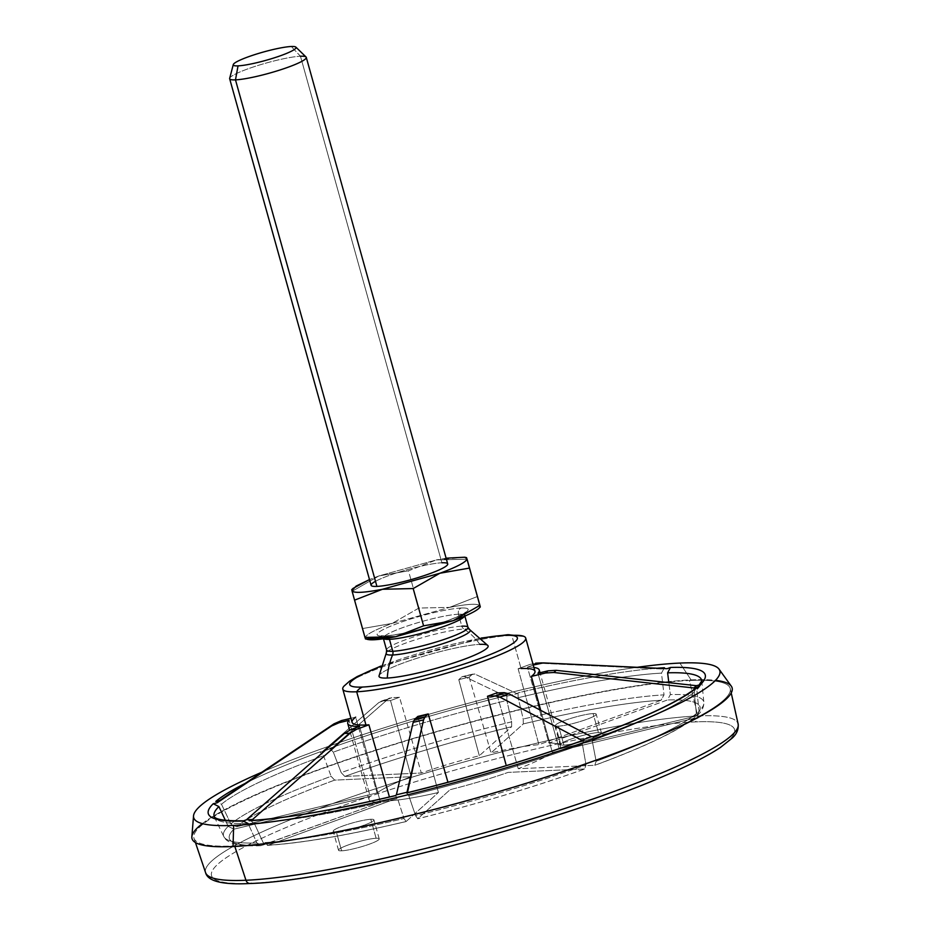 <?xml version="1.0" encoding="UTF-8"?>
<svg xmlns="http://www.w3.org/2000/svg" width="930" height="930" viewBox="0 0 930 930"><rect width="100%" height="100%" fill="white"/><g stroke="black" fill="none" stroke-linecap="round" stroke-linejoin="round"><path stroke-width="0.7" stroke-dasharray="4.65 3.49" d="M202.345 823.62A280.372 37.398 164.4 0 1 424.406 735.107A280.372 37.398 164.4 0 1 691.095 679.9A280.372 37.398 164.4 0 1 715.507 680.342M234.662 845.94A278.384 37.13 -15.6 0 0 604.465 756.869A278.384 37.13 -15.6 0 0 689.467 680.493A278.384 37.13 -15.6 0 0 319.664 769.563A278.384 37.13 -15.6 0 0 234.662 845.94A278.384 37.13 -15.6 0 0 540.028 778.724A278.384 37.13 -15.6 0 0 730.248 688.607A278.384 37.13 -15.6 0 0 689.467 680.493L697.64 715.949A276.466 36.875 164.4 0 1 738.141 724.005A276.466 36.875 -15.6 0 0 697.64 715.949L689.467 680.493A278.384 37.13 -15.6 0 0 382.288 748.278A278.384 37.13 -15.6 0 0 194.01 838.325A278.384 37.13 -15.6 0 0 234.662 845.94L234.662 845.94M191.859 836.756A280.372 37.398 164.4 0 1 388.984 745.872A280.372 37.398 164.4 0 1 691.095 679.9L679.877 663.067L691.095 679.9A280.372 37.398 164.4 0 1 731.282 686.142M637.213 667.298A273.129 36.433 -15.6 0 0 261.911 772.179A273.129 36.433 164.4 0 1 637.213 667.298M506.862 695.547A257.982 34.41 -15.6 0 0 329.697 748.348L331.824 748.243A253.809 33.852 -15.6 0 0 322.106 751.789L319.967 751.882A257.982 34.41 -15.6 0 0 245.032 783.49A257.982 34.41 164.4 0 1 319.967 751.882L322.106 751.789L378.894 702.499L382.788 700.929L390.519 700.581A94.953 12.66 164.4 0 1 399.54 697.302L421.325 773.016A94.953 12.66 164.4 0 1 479.334 755.73L511.628 726.714L511.616 721.831L506.862 700.418A253.088 33.759 -15.6 0 0 333.324 752.138L329.697 748.348A257.982 34.41 164.4 0 1 506.862 695.547L506.862 700.418A253.088 33.759 -15.6 0 0 333.324 752.138L341.194 772.632A249.275 33.248 164.4 0 1 511.616 721.831L506.862 700.418L506.862 695.547L505.955 696.349L506.862 695.547M660.998 668.972L537.668 663.148L660.998 668.972A253.809 33.852 164.4 0 1 667.089 668.693A253.809 33.852 -15.6 0 0 660.998 668.972L662.358 668.472M507.745 634.725A13.973 11.997 -92.6 0 1 511.802 635.353L521.079 668.565A94.953 12.66 164.4 0 0 518.115 668.74L530.46 664.253A110.042 14.682 -15.6 0 1 532.971 664.101A110.042 14.682 -15.6 0 0 530.46 664.253L518.115 668.74L538.923 744.698L661.102 700.255L664.02 694.873L661.474 673.111A253.088 33.759 -15.6 0 0 518.115 697.709L518.045 692.85A257.982 34.41 164.4 0 1 657.057 668.228A257.982 34.41 -15.6 0 0 518.045 692.85L517.138 693.664A253.809 33.852 -15.6 0 0 505.955 696.349L464.233 676.47L462.059 676.715L458.792 679.644L479.334 755.73L458.792 679.644A94.953 12.66 164.4 0 1 469.162 677.145L491.005 752.916A94.953 12.66 164.4 0 1 538.923 744.698L518.115 668.74A94.953 12.66 164.4 0 1 521.079 668.565L511.802 635.353A94.953 12.66 -15.6 0 0 407.34 658.37A94.953 12.66 -15.6 0 0 342.786 689.095M352.063 722.319A94.953 12.66 164.4 0 1 355.667 717.158L377.057 792.93A94.953 12.66 164.4 0 1 411.176 776.713L390.519 700.581A94.953 12.66 164.4 0 1 399.54 697.302L391.809 697.651A110.042 14.682 -15.6 0 0 382.788 700.929L390.519 700.581L411.176 776.713L334.661 780.119L331.092 776.294L323.535 755.706L319.967 751.882L323.535 755.706A253.088 33.759 -15.6 0 0 221.48 804.241L230.873 823.968L236.569 826.77A244.381 32.596 164.4 0 1 334.661 780.119L411.176 776.713A94.953 12.66 -15.6 0 0 377.057 792.93L236.569 826.77A244.381 32.596 164.4 0 1 334.661 780.119L331.092 776.294A249.275 33.248 -15.6 0 0 230.873 823.968A249.275 33.248 164.4 0 1 331.092 776.294L323.535 755.706A253.088 33.759 -15.6 0 0 221.48 804.241L215.783 801.428L221.48 804.241L230.873 823.968L236.569 826.77L377.057 792.93L355.667 717.158L350.947 718.297L355.667 717.158M518.254 768.703L496.515 692.978L518.254 768.703L594.758 765.285L596.142 761.263L592.178 740.606L593.561 736.583L592.178 740.606A253.088 33.759 -15.6 0 0 694.233 692.071L696.372 713.601L694.722 717.704L692.85 718.634A244.381 32.596 164.4 0 1 594.758 765.285L518.254 768.703A94.953 12.66 -15.6 0 0 552.362 752.475A94.953 12.66 164.4 0 1 518.254 768.703M584.61 768.982L508.106 772.388A94.953 12.66 164.4 0 1 450.097 789.686L417.803 818.691L415.617 815.738L408.851 795.882A253.088 33.759 -15.6 0 0 582.389 744.163L583.831 740.129L582.389 744.163L586.051 764.937L582.389 744.163A253.088 33.759 -15.6 0 1 408.851 795.882L406.666 792.93L408.851 795.882L415.617 815.738A249.275 33.248 -15.6 0 0 586.051 764.937A249.275 33.248 164.4 0 1 415.617 815.738L417.803 818.691L450.097 789.686A94.953 12.66 -15.6 0 0 508.106 772.388L584.61 768.982L586.051 764.937L584.61 768.982A244.381 32.596 164.4 0 1 417.803 818.691L417.64 818.784C476.881 804.183 532.658 787.559 584.982 768.912L584.61 768.982A244.381 32.596 164.4 0 1 417.803 818.691M406.131 821.504L438.414 792.488L417.861 716.426L438.414 792.488A94.953 12.66 164.4 0 1 390.495 800.718L268.328 845.161L263.213 842.696L254.239 823.201A253.088 33.759 -15.6 0 0 397.598 798.603L395.483 795.615L397.598 798.603L404.004 818.528L397.598 798.603A253.088 33.759 -15.6 0 1 254.239 823.201L250.275 820.516L254.239 823.201L263.213 842.696A249.275 33.248 -15.6 0 0 404.004 818.528A249.275 33.248 164.4 0 1 263.213 842.696L268.328 845.161L390.495 800.718A94.953 12.66 -15.6 0 0 438.414 792.488L406.131 821.504L404.004 818.528L406.131 821.504A244.381 32.596 164.4 0 1 268.328 845.161L267.259 845.382C301.483 843.231 347.715 835.303 405.968 821.597L406.131 821.504A244.381 32.596 164.4 0 1 268.328 845.161M521.079 668.565A94.953 12.66 164.4 0 1 534.959 671.251M594.758 765.285L596.142 761.263A249.275 33.248 -15.6 0 0 696.372 713.601L692.85 718.634L552.362 752.475L540.737 710.346L552.362 752.475L692.85 718.634A244.381 32.596 164.4 0 1 594.758 765.285L595.142 765.216C645.036 746.755 678.226 730.922 694.722 717.704M696.372 713.601A249.275 33.248 164.4 0 1 596.142 761.263L592.178 740.606A253.088 33.759 -15.6 0 0 694.233 692.071L695.873 687.979L694.233 692.071L696.372 713.601M697.674 715.054L699.035 711.206A249.275 33.248 -15.6 0 0 703.859 702.522C703.824 707.323 701.766 711.496 697.674 715.042L695.535 716.228L559.255 749.045L695.535 716.228A244.381 32.596 164.4 0 0 667.461 699.965L548.944 743.082A99.417 13.264 164.4 0 1 560.476 745.965A99.417 13.264 164.4 0 1 559.255 749.045L537.947 673.25L559.255 749.045A99.417 13.264 -15.6 0 0 548.944 743.082L527.426 667.159A99.417 13.264 -15.6 0 1 533.901 667.461A99.417 13.264 -15.6 0 0 527.426 667.159L533.227 665.043L527.426 667.159L548.944 743.082L667.461 699.965L670.344 694.594L668.844 682.655L670.344 694.594A249.275 33.248 164.4 0 1 703.859 702.522A249.275 33.248 164.4 0 1 699.035 711.206L696.814 689.746A253.088 33.759 -15.6 0 0 701.766 680.888A253.088 33.759 -15.6 0 0 701.766 680.876A253.088 33.759 -15.6 0 0 701.766 680.876L703.859 702.522A249.275 33.248 -15.6 0 0 670.344 694.594L667.461 699.965A244.381 32.596 164.4 0 1 695.535 716.228L699.035 711.206L696.814 689.746A253.088 33.759 -15.6 0 0 701.766 680.888M661.474 673.111L664.404 667.728L661.474 673.111A253.088 33.759 -15.6 0 0 518.115 697.709L523.23 719.041L523.299 723.9A244.381 32.596 164.4 0 1 661.102 700.255L538.923 744.698A94.953 12.66 -15.6 0 0 491.005 752.916L523.299 723.9A244.381 32.596 164.4 0 1 661.102 700.255L664.02 694.873A249.275 33.248 -15.6 0 0 523.23 719.041A249.275 33.248 164.4 0 1 664.02 694.873L661.474 673.111M593.108 713.566A21.123 2.813 -15.6 0 0 565.045 720.332A21.123 2.813 -15.6 0 0 558.593 726.132A21.123 2.813 -15.6 0 0 586.667 719.367A21.123 2.813 -15.6 0 0 593.108 713.566A21.123 2.813 -15.6 0 0 569.869 718.692A21.123 2.813 -15.6 0 0 555.501 725.528A21.123 2.813 -15.6 0 0 558.593 726.132L563.894 745.104A21.123 2.813 164.4 0 1 560.802 744.512A21.123 2.813 164.4 0 1 575.17 737.676A21.123 2.813 164.4 0 1 598.409 732.549L593.108 713.566L598.409 732.549A21.123 2.813 164.4 0 1 591.957 738.35A21.123 2.813 164.4 0 1 563.894 745.104A21.123 2.813 164.4 0 1 570.346 739.315A21.123 2.813 164.4 0 1 598.409 732.549A21.123 2.813 164.4 0 1 601.501 733.154A21.123 2.813 164.4 0 1 587.144 739.989A21.123 2.813 164.4 0 1 563.894 745.104L558.593 726.132A21.123 2.813 -15.6 0 0 581.843 721.006A21.123 2.813 -15.6 0 0 596.2 714.17A21.123 2.813 -15.6 0 0 593.108 713.566M469.162 677.145L491.005 752.916L523.299 723.9L523.23 719.041L518.115 697.709L518.045 692.85L517.138 693.664L474.625 673.971L472.428 674.215L469.162 677.145L472.428 674.215A110.042 14.682 -15.6 0 0 462.059 676.715L458.792 679.644A94.953 12.66 164.4 0 1 469.162 677.145M472.428 674.215A110.042 14.682 -15.6 0 0 462.059 676.715L474.625 673.971A118.377 15.787 -15.6 0 0 464.233 676.47A118.377 15.787 164.4 0 1 474.625 673.971L517.138 693.664A253.809 33.852 164.4 0 0 505.955 696.349L464.233 676.47L462.059 676.715M543.329 662.892A118.377 15.787 -15.6 0 0 537.668 663.148A118.377 15.787 164.4 0 1 543.329 662.892M699.046 685.038L696.814 689.746L700.313 684.724M535.575 663.171L537.668 663.148M370.826 819.284A21.123 2.813 -15.6 0 0 342.763 826.038A21.123 2.813 -15.6 0 0 336.311 831.838A21.123 2.813 -15.6 0 0 364.374 825.084A21.123 2.813 -15.6 0 0 370.826 819.284A21.123 2.813 -15.6 0 0 347.588 824.41A21.123 2.813 -15.6 0 0 333.219 831.246A21.123 2.813 -15.6 0 0 336.311 831.838L341.612 850.822A21.123 2.813 164.4 0 1 338.52 850.229A21.123 2.813 164.4 0 1 352.889 843.382A21.123 2.813 164.4 0 1 376.127 838.267L370.826 819.284L376.127 838.267A21.123 2.813 164.4 0 1 369.675 844.056A21.123 2.813 164.4 0 1 341.612 850.822A21.123 2.813 164.4 0 1 348.064 845.021A21.123 2.813 164.4 0 1 376.127 838.267A21.123 2.813 164.4 0 1 379.219 838.86A21.123 2.813 164.4 0 1 364.851 845.696A21.123 2.813 164.4 0 1 341.612 850.822L336.311 831.838A21.123 2.813 -15.6 0 0 359.55 826.712A21.123 2.813 -15.6 0 0 373.918 819.876A21.123 2.813 -15.6 0 0 370.826 819.284M248.112 823.48A253.088 33.759 -15.6 0 1 214.377 816.97L214.377 816.97A253.088 33.759 -15.6 0 0 248.112 823.48L256.889 842.975L260.807 845.672L380.475 802.334A99.417 13.264 164.4 0 1 368.954 799.44A99.417 13.264 164.4 0 1 370.163 796.359L349.075 720.308L370.163 796.359A99.417 13.264 -15.6 0 0 380.475 802.334L359.596 726.411L380.475 802.334L261.969 845.44L256.889 842.975L248.112 823.48L243.59 820.806M256.889 842.975A249.275 33.248 164.4 0 1 223.805 836.558A249.275 33.248 164.4 0 1 228.199 826.363L225.339 820.283L228.199 826.363A249.275 33.248 -15.6 0 0 223.805 836.558A249.275 33.248 -15.6 0 0 256.889 842.975M370.163 796.359L233.883 829.188L228.199 826.363L233.883 829.188L370.163 796.359M261.969 845.44A244.381 32.596 164.4 0 1 233.883 829.188A244.381 32.596 164.4 0 0 261.969 845.44M343.868 686.247A94.953 12.66 164.4 0 1 416.012 655.685A94.953 12.66 164.4 0 1 511.802 635.353A94.953 12.66 164.4 0 1 523.288 636.155M380.858 666.264A86.99 11.602 164.4 0 1 481.298 638.224A86.99 11.602 -15.6 0 0 380.858 666.264M378.998 676.017A56.637 7.556 164.4 0 1 418.93 657.661A56.637 7.556 164.4 0 1 479.845 644.362A56.637 7.556 -15.6 0 0 404.608 662.486A56.637 7.556 -15.6 0 0 387.31 678.028M479.845 644.362A60.892 52.313 87.4 0 0 463.896 629.052A43.664 5.824 -15.6 0 0 418.523 638.805A43.664 5.824 -15.6 0 0 386.334 652.93A43.664 5.824 -15.6 0 1 418.523 638.805A43.664 5.824 -15.6 0 1 463.896 629.052A60.892 52.313 -92.6 0 1 479.845 644.362A56.637 7.556 164.4 0 1 487.948 645.594M469.708 629.657A43.664 5.824 -15.6 0 0 463.896 629.052A4.976 4.266 -92.6 0 1 461.815 626.157A4.976 4.266 87.4 0 0 463.896 629.052A43.664 5.824 -15.6 0 1 469.708 629.657M464.849 616.09L465.14 612.289C465.86 611.51 464.872 614.253 446.098 621.159L424.103 628.134C412.769 631.377 395.366 635.318 385.171 635.864L381.242 635.713L383.276 638.154A42.257 5.638 -15.6 0 1 412.002 624.483A42.257 5.638 -15.6 0 1 458.49 614.23A42.257 5.638 -15.6 0 1 464.675 615.428A42.257 5.638 -15.6 0 1 464.523 616.23A42.257 5.638 -15.6 0 0 464.675 615.428A42.257 5.638 -15.6 0 0 458.49 614.23A4.976 4.266 -92.6 0 1 461.222 608.011A47.221 6.301 164.4 0 1 446.807 620.973A47.221 6.301 164.4 0 1 384.067 636.085A4.976 4.266 -92.6 0 1 385.171 635.864A4.976 4.266 -92.6 0 1 388.856 637.98A4.976 4.266 87.4 0 0 385.171 635.864A4.976 4.266 87.4 0 0 384.067 636.085A47.221 6.301 164.4 0 1 398.493 623.123A47.221 6.301 164.4 0 1 461.222 608.011A4.976 4.266 87.4 0 0 458.49 614.23L461.815 626.157A42.257 5.638 164.4 0 0 415.326 636.411A42.257 5.638 164.4 0 0 386.601 650.082A42.257 5.638 164.4 0 1 415.326 636.411A42.257 5.638 164.4 0 1 461.815 626.157L458.49 614.23A42.257 5.638 -15.6 0 0 412.002 624.483A42.257 5.638 -15.6 0 0 383.276 638.154A42.257 5.638 -15.6 0 0 383.823 638.771A42.257 5.638 -15.6 0 1 383.276 638.154L383.462 638.817M461.815 626.157A42.257 5.638 164.4 0 1 467.999 627.355M367.292 639.422L365.188 638.073C365.141 634.981 374.127 630.087 392.146 623.402L362.572 628.552L365.188 638.073C365.141 634.981 374.127 630.087 392.146 623.402L449.597 607.371C468.418 603.779 478.59 603.326 480.089 606.023A59.636 7.952 164.4 0 1 480.124 606.279M461.222 608.011A47.221 6.301 -15.6 0 0 398.493 623.123A47.221 6.301 -15.6 0 0 384.067 636.085A47.221 6.301 -15.6 0 0 446.807 620.973A47.221 6.301 -15.6 0 0 461.222 608.011M352.168 591.282L351.947 590.631L352.168 591.282L378.894 575.949L369.501 579.576L378.894 575.949L408.468 570.811L436.356 559.93L378.894 575.949L352.168 591.282L362.572 628.552L352.168 591.282M364.967 637.422L362.572 628.552L392.146 623.402L418.872 608.069L449.597 607.371L477.485 596.49L449.597 607.371C468.418 603.779 478.59 603.326 480.089 606.023L479.857 605.372M465.012 557.279L436.356 559.93L378.894 575.949L408.468 570.811L418.872 608.069L408.468 570.811L436.356 559.93L467.081 559.221L436.356 559.93L446.109 558.186M375.488 581.32A39.769 5.301 164.4 0 1 407.968 569.486A39.769 5.301 164.4 0 1 441.89 562.778L300.46 56.23A39.769 5.301 -15.6 0 0 256.703 65.879A39.769 5.301 -15.6 0 0 229.664 78.748M466.848 558.57L467.081 559.221M480.089 606.023A59.636 7.952 164.4 0 1 478.997 608.232M392.146 623.402L449.597 607.371L418.872 608.069L392.146 623.402M371.093 585.284A39.769 5.301 164.4 0 1 398.133 572.415A39.769 5.301 164.4 0 1 441.89 562.778A39.769 5.301 164.4 0 1 447.702 563.906M229.675 78.318A39.769 5.301 164.4 0 1 258.133 65.425A39.769 5.301 164.4 0 1 300.46 56.23L291.276 46.5L300.46 56.23A39.769 5.301 164.4 0 1 306.04 56.986M300.46 56.23L441.89 562.778M387.926 699.209A118.377 15.787 -15.6 0 0 378.894 702.499L322.106 751.789A253.809 33.852 164.4 0 1 331.824 748.243L387.926 699.209L391.809 697.651A110.042 14.682 -15.6 0 0 382.788 700.929L378.894 702.499A118.377 15.787 164.4 0 1 387.926 699.209L391.809 697.651L399.54 697.302L421.325 773.016L344.821 776.422L341.194 772.632L333.324 752.138L329.697 748.348L331.824 748.243L387.926 699.209M511.616 721.831A249.275 33.248 -15.6 0 0 341.194 772.632L344.821 776.422A244.381 32.596 164.4 0 1 511.628 726.714L511.616 721.831M344.821 776.422A244.381 32.596 164.4 0 1 511.628 726.714L479.334 755.73A94.953 12.66 -15.6 0 0 421.325 773.016L344.821 776.422M205.6 872.7A276.466 36.875 164.4 0 1 392.576 783.269A276.466 36.875 164.4 0 1 697.64 715.949A276.466 36.875 -15.6 0 0 392.576 783.269A276.466 36.875 -15.6 0 0 205.6 872.7M251.274 883.279A271.502 36.212 164.4 0 1 334.172 808.786A271.502 36.212 164.4 0 1 694.838 721.924A271.502 36.212 164.4 0 1 611.94 796.417A271.502 36.212 164.4 0 1 251.274 883.279A271.502 36.212 164.4 0 1 334.172 808.786A271.502 36.212 164.4 0 1 694.838 721.924A4.976 4.266 87.4 0 0 697.64 715.949A4.976 4.266 -92.6 0 1 694.838 721.924A271.502 36.212 164.4 0 1 611.94 796.417A271.502 36.212 164.4 0 1 251.274 883.279A4.976 4.266 -92.6 0 1 250.17 883.5M560.802 744.512L555.501 725.528M601.501 733.154L596.2 714.17M560.476 745.965L540.028 672.75M338.52 850.229L333.219 831.246M379.219 838.86L373.918 819.876M214.377 816.97L223.805 836.558C227.036 843.615 239.37 846.649 260.819 845.672M368.954 799.44L349.599 730.108M380.928 666.043L481.124 638.061M380.858 701.313L389.984 698M730.248 688.607L731.224 692.955M194.01 838.325L195.44 842.545"/><path stroke-width="1.4" d="M715.507 680.342A280.372 37.398 164.4 0 1 581.273 765.39A280.372 37.398 164.4 0 1 233.035 846.533A280.372 37.398 164.4 0 1 202.345 823.62M719.041 669.158L731.282 686.142A280.372 37.398 164.4 0 1 547.793 776.538A280.372 37.398 164.4 0 1 233.035 846.533L233.651 825.398A273.129 36.433 -15.6 0 0 540.284 757.206A273.129 36.433 -15.6 0 0 719.041 669.158A273.129 36.433 -15.6 0 0 679.877 663.067A273.129 36.433 -15.6 0 0 637.213 667.298A273.129 36.433 164.4 0 1 679.877 663.067A273.129 36.433 164.4 0 1 596.479 738.013A273.129 36.433 164.4 0 1 233.651 825.398L233.035 846.533A280.372 37.398 164.4 0 1 191.859 836.756L193.533 815.877A273.129 36.433 -15.6 0 0 233.651 825.398A273.129 36.433 164.4 0 1 261.911 772.179A273.129 36.433 -15.6 0 0 193.533 815.877M248.112 823.48L243.032 821.016A257.982 34.41 164.4 0 1 213.214 803.741L217.132 802.799A253.809 33.852 164.4 0 1 219.701 800.486L215.783 801.428A257.982 34.41 164.4 0 1 245.032 783.49A257.982 34.41 -15.6 0 0 215.783 801.428L219.701 800.486A253.809 33.852 -15.6 0 0 217.132 802.799L213.214 803.741A257.982 34.41 -15.6 0 0 243.032 821.016L246.438 819.772A253.809 33.852 -15.6 0 0 252.53 819.504L249.124 820.737A257.982 34.41 -15.6 0 0 395.483 795.615L396.389 794.813A253.809 33.852 -15.6 0 0 407.573 792.116L406.666 792.93A257.982 34.41 -15.6 0 0 583.831 740.129L581.703 740.222A253.809 33.852 -15.6 0 0 591.422 736.676L593.561 736.583A257.982 34.41 -15.6 0 0 697.744 687.038L693.827 687.979A253.809 33.852 -15.6 0 0 696.396 685.677L700.313 684.724A257.982 34.41 -15.6 0 0 670.495 667.461L667.089 668.693L543.329 662.892L536.11 663.997A110.042 14.682 -15.6 0 0 532.971 664.101A110.042 14.682 -15.6 0 1 536.11 663.997L533.227 665.043L543.329 662.892L667.089 668.693L670.495 667.461A257.982 34.41 164.4 0 1 700.313 684.724L698.186 685.898M662.358 668.472L664.404 667.728A257.982 34.41 -15.6 0 0 657.057 668.228A257.982 34.41 164.4 0 1 664.404 667.728L663.09 668.205M342.786 689.095A94.953 12.66 -15.6 0 0 356.678 691.781L365.955 724.993A94.953 12.66 164.4 0 1 352.063 722.319L342.786 689.095M349.599 730.108L347.75 723.517A99.417 13.264 -15.6 0 1 349.075 720.308L339.09 722.715A110.042 14.682 -15.6 0 1 341.473 720.576L334.01 723.842A118.377 15.787 -15.6 0 0 331.626 725.981L339.09 722.715L331.626 725.981L217.132 802.799L331.626 725.981A118.377 15.787 164.4 0 1 334.01 723.842L219.701 800.486L334.01 723.842L341.473 720.576L350.947 718.297L341.473 720.576A110.042 14.682 -15.6 0 0 339.09 722.715L349.075 720.308A99.417 13.264 -15.6 0 0 359.596 726.411L350.912 729.562A110.042 14.682 -15.6 0 0 356.562 729.318L368.908 724.819A94.953 12.66 164.4 0 1 365.955 724.993A94.953 12.66 164.4 0 1 355.667 717.158M496.515 692.978A94.953 12.66 164.4 0 1 487.494 696.268L505.908 764.297L487.494 696.268L495.225 695.919A110.042 14.682 -15.6 0 0 504.246 692.641L496.515 692.978A94.953 12.66 164.4 0 1 487.494 696.268L495.225 695.919A110.042 14.682 -15.6 0 0 504.246 692.641L508.908 693.815L504.246 692.641L496.515 692.978M447.958 782.281L428.23 713.926A94.953 12.66 164.4 0 1 417.861 716.426L414.606 719.355A110.042 14.682 -15.6 0 0 424.975 716.856L428.23 713.926L447.667 781.293M389.438 796.987L368.908 724.819A94.953 12.66 164.4 0 1 365.955 724.993L356.678 691.781A94.953 12.66 -15.6 0 0 461.141 668.763A94.953 12.66 -15.6 0 0 525.694 638.038A94.953 12.66 -15.6 0 0 511.802 635.353A13.973 11.997 87.4 0 0 507.745 634.725A13.973 11.997 87.4 0 0 504.641 635.341A13.973 11.997 -92.6 0 1 507.745 634.725L523.288 636.155A94.953 12.66 164.4 0 1 469.545 666.019A94.953 12.66 164.4 0 1 356.678 691.781A13.973 11.997 -92.6 0 1 362.514 687.049A86.99 11.602 -15.6 0 0 478.078 659.207A86.99 11.602 -15.6 0 0 504.641 635.341A86.99 11.602 164.4 0 1 478.078 659.207A86.99 11.602 164.4 0 1 362.514 687.049A86.99 11.602 164.4 0 1 380.858 666.264A86.99 11.602 -15.6 0 0 362.514 687.049A13.973 11.997 87.4 0 0 356.678 691.781A94.953 12.66 164.4 0 1 343.868 686.247L349.541 681.202L357.271 676.517L380.928 666.043M525.694 638.038L534.959 671.251A94.953 12.66 164.4 0 1 531.356 676.412L540.737 710.346L531.356 676.412L545.55 672.995L531.356 676.412A94.953 12.66 164.4 0 0 521.079 668.565M700.313 684.724L696.396 685.677A253.809 33.852 164.4 0 1 693.827 687.979L697.744 687.038A257.982 34.41 164.4 0 1 593.561 736.583L591.422 736.676L508.908 693.815L591.422 736.676A253.809 33.852 164.4 0 1 581.703 740.222L499.875 697.105A118.377 15.787 -15.6 0 0 508.908 693.815A118.377 15.787 164.4 0 1 499.875 697.105L495.225 695.919L499.875 697.105L581.703 740.222L583.831 740.129A257.982 34.41 164.4 0 1 406.666 792.93L407.015 792.837M593.561 736.583L593.177 736.665C645.978 716.995 680.202 700.767 695.861 687.979M693.827 687.979L553.78 672.483L545.55 672.995A110.042 14.682 -15.6 0 0 547.933 670.844L537.947 673.25A99.417 13.264 -15.6 0 0 533.901 667.461A99.417 13.264 -15.6 0 1 539.272 670.042A99.417 13.264 -15.6 0 1 537.947 673.25L547.933 670.844L556.175 670.332L547.933 670.844A110.042 14.682 -15.6 0 1 545.55 672.995L553.78 672.483A118.377 15.787 -15.6 0 0 556.175 670.332A118.377 15.787 164.4 0 1 553.78 672.483L693.827 687.979M535.634 663.16L542.12 662.881M668.844 682.655L667.612 672.832L670.495 667.461L667.612 672.832L668.844 682.655M701.766 680.876A253.088 33.759 -15.6 0 0 667.612 672.832A253.088 33.759 -15.6 0 1 701.766 680.876L699.046 685.038M696.396 685.677L556.175 670.332L696.396 685.677M583.459 740.199L583.459 740.199C528.298 759.88 469.418 777.422 406.829 792.837M406.863 792.825L423.557 719.855L424.975 716.856L423.557 719.855L407.573 792.116A253.809 33.852 164.4 0 1 396.389 794.813L413.164 722.354A118.377 15.787 -15.6 0 0 423.557 719.855A118.377 15.787 164.4 0 1 413.164 722.354L414.606 719.355A110.042 14.682 -15.6 0 0 424.975 716.856L428.23 713.926A94.953 12.66 164.4 0 1 417.861 716.426L414.606 719.355L413.164 722.354L396.389 794.813L395.494 795.603A257.982 34.41 164.4 0 1 249.124 820.737L252.53 819.504L350.133 733.177L356.562 729.318L368.908 724.819L388.635 794.162M250.182 820.527C285.58 818.342 334.068 810.018 395.645 795.534L395.483 795.615M214.377 816.97L214.377 816.959A253.088 33.759 -15.6 0 1 218.899 806.566L225.339 820.283L218.899 806.566L213.214 803.741L218.899 806.566A253.088 33.759 -15.6 0 0 214.377 816.97L214.877 817.435C217.643 819.9 227.408 821.016 244.183 820.795L246.438 819.772L344.472 733.421A118.377 15.787 -15.6 0 0 350.133 733.177L252.53 819.504A253.809 33.852 164.4 0 1 246.438 819.772L344.472 733.421L350.912 729.562L359.596 726.411A99.417 13.264 -15.6 0 1 347.75 723.517M350.912 729.562A110.042 14.682 -15.6 0 0 356.562 729.318L350.133 733.177A118.377 15.787 164.4 0 1 344.472 733.421L350.912 729.562M481.298 638.224A86.99 11.602 164.4 0 1 504.641 635.341A86.99 11.602 -15.6 0 0 481.298 638.224M387.31 678.028A60.892 52.313 -92.6 0 1 392.565 654.999A43.664 5.824 -15.6 0 0 443.203 643.572A43.664 5.824 -15.6 0 0 469.708 629.657L487.948 645.594A56.637 7.556 164.4 0 1 451.004 663.846A56.637 7.556 164.4 0 1 387.31 678.028A56.637 7.556 164.4 0 1 378.998 676.017L386.334 652.93A43.664 5.824 -15.6 0 0 392.565 654.999A60.892 52.313 87.4 0 0 387.31 678.028A56.637 7.556 -15.6 0 0 462.547 659.905A56.637 7.556 -15.6 0 0 479.845 644.362M383.276 638.154L386.601 650.082L386.334 652.93A43.664 5.824 -15.6 0 0 392.565 654.999A43.664 5.824 -15.6 0 0 443.203 643.572A43.664 5.824 -15.6 0 0 469.708 629.657L467.999 627.355A42.257 5.638 164.4 0 1 439.274 641.026A42.257 5.638 164.4 0 1 392.786 651.279A4.976 4.266 -92.6 0 1 392.565 654.999A4.976 4.266 87.4 0 0 392.786 651.279A42.257 5.638 164.4 0 1 386.601 650.082A42.257 5.638 164.4 0 0 392.786 651.279L389.461 639.352L392.786 651.279A42.257 5.638 164.4 0 0 439.274 641.026A42.257 5.638 164.4 0 0 467.999 627.355A42.257 5.638 164.4 0 0 461.815 626.157M383.823 638.771A42.257 5.638 -15.6 0 0 389.461 639.352A4.976 4.266 87.4 0 0 388.856 637.98A4.976 4.266 -92.6 0 1 389.461 639.352A42.257 5.638 -15.6 0 0 433.38 629.901A42.257 5.638 -15.6 0 0 464.523 616.23A42.257 5.638 -15.6 0 1 433.38 629.901A42.257 5.638 -15.6 0 1 389.461 639.352A42.257 5.638 -15.6 0 1 383.823 638.771M480.124 606.279A59.636 7.952 164.4 0 1 453.154 620.682L395.692 636.713C376.882 640.317 366.711 640.77 365.188 638.073L354.562 600.152L364.967 637.422L395.692 636.713L364.967 637.422M467.081 559.221L469.452 568.091L439.902 573.24L413.176 588.562L423.58 625.832L453.154 620.682L479.857 605.372L469.452 568.091L480.089 606.023L467.081 559.221L480.089 606.023L479.857 605.372L453.154 620.682L423.58 625.832L413.176 588.562L382.451 589.271C363.63 592.863 353.458 593.317 351.947 590.631C353.458 593.317 363.63 592.863 382.451 589.271L354.562 600.152L351.947 590.631L356.097 586.098L369.501 579.576L353.04 588.411L351.947 590.631L354.562 600.152L382.451 589.271L439.902 573.24A59.636 7.952 -15.6 0 0 466.837 558.57L465.012 557.279M441.89 562.778A39.769 5.301 164.4 0 1 429.741 573.694A39.769 5.301 164.4 0 1 376.917 586.412A39.769 5.301 164.4 0 1 375.488 581.32M466.837 558.57A59.636 7.952 -15.6 0 1 439.902 573.24L382.451 589.271L413.176 588.562L439.902 573.24L469.452 568.091L466.848 558.57L464.756 557.21L446.109 558.186M423.58 625.832L395.692 636.713L423.58 625.832M480.322 606.93L478.997 608.243A59.636 7.952 164.4 0 1 453.154 620.682L395.692 636.713L365.42 638.98M479.857 605.372L480.089 606.023M229.664 78.748A39.769 5.301 -15.6 0 0 235.488 79.864L376.917 586.412A39.769 5.301 164.4 0 1 371.093 585.284L229.664 78.748M295.868 47.116L306.04 56.986A39.769 5.301 164.4 0 1 280.651 69.773A39.769 5.301 164.4 0 1 235.488 79.864A39.769 5.301 164.4 0 1 229.675 78.318L233.267 64.6A32.596 4.348 -15.6 0 0 238.034 65.867L235.488 79.864L238.034 65.867A32.596 4.348 -15.6 0 0 275.048 57.59A32.596 4.348 -15.6 0 0 295.868 47.116A32.596 4.348 -15.6 0 0 291.276 46.5A32.596 4.348 -15.6 0 0 256.599 54.033A32.596 4.348 -15.6 0 0 233.267 64.6M306.272 57.358L447.702 563.906A39.769 5.301 164.4 0 1 420.662 576.774A39.769 5.301 164.4 0 1 376.917 586.412L235.488 79.864A39.769 5.301 -15.6 0 0 279.233 70.227A39.769 5.301 -15.6 0 0 306.272 57.358A39.769 5.301 -15.6 0 0 300.46 56.23M238.034 65.867A32.596 4.348 164.4 0 1 247.984 56.928A32.596 4.348 164.4 0 1 291.276 46.5A32.596 4.348 164.4 0 1 281.325 55.44A32.596 4.348 164.4 0 1 238.034 65.867M195.44 842.545L205.6 872.7C207.855 881.349 222.712 884.953 250.17 883.5A4.976 4.266 -92.6 0 1 245.962 880.257A276.466 36.875 -15.6 0 0 549.223 813.506A276.466 36.875 -15.6 0 0 738.141 724.005A276.466 36.875 164.4 0 1 549.223 813.506A276.466 36.875 164.4 0 1 245.962 880.257L234.825 846.44L245.962 880.257A276.466 36.875 164.4 0 1 205.6 872.7A276.466 36.875 -15.6 0 0 245.962 880.257A4.976 4.266 87.4 0 0 250.17 883.5A4.976 4.266 87.4 0 0 251.274 883.279M540.028 672.75L539.272 670.042M481.124 638.061L507.745 634.725M464.675 615.428L467.999 627.355M353.04 588.399L351.703 589.725M464.756 557.21L466.616 557.663M731.224 692.955L738.141 724.005C738.711 729.329 736.758 734.003 732.282 738.025L720.436 747.464C707.149 756.299 687.398 766.239 661.184 777.294C550.63 825.003 333.01 881.326 250.17 883.5"/></g></svg>
